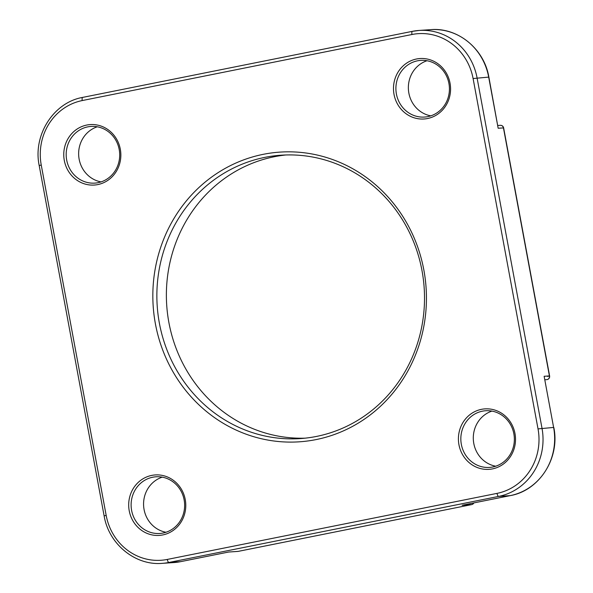 <?xml version="1.0" encoding="UTF-8"?>
<svg xmlns="http://www.w3.org/2000/svg" width="593" height="593" viewBox="0 0 593 593"><rect width="100%" height="100%" fill="white"/><g stroke="black" fill="none" stroke-linecap="round" stroke-linejoin="round"><path stroke-width="0.89" d="M97.823 184.579A30.295 28.538 -93.9 0 0 113.804 135.071A30.295 28.538 -93.9 0 0 65.289 144.796A30.295 28.538 -93.9 0 0 97.823 184.579M492.479 468.885A30.295 28.538 -93.9 0 0 508.468 419.377A30.295 28.538 -93.9 0 0 459.946 429.095A30.295 28.538 -93.9 0 0 492.479 468.885M316.069 439.591A145.174 136.761 -93.9 0 0 392.662 202.369A145.174 136.761 -93.9 0 0 160.177 248.941A145.174 136.761 -93.9 0 0 316.069 439.591M427.546 118.526A30.295 28.538 -93.9 0 0 443.527 69.025A30.295 28.538 -93.9 0 0 395.012 78.743A30.295 28.538 -93.9 0 0 427.546 118.526M162.756 534.938A30.295 28.538 -93.9 0 0 178.738 485.43A30.295 28.538 -93.9 0 0 130.223 495.148A30.295 28.538 -93.9 0 0 162.756 534.938M547.554 376.436L549.422 375.925A3.158 2.972 86.1 0 1 547.072 379.609A3.158 1.053 78.7 0 0 547.124 379.602L547.124 379.602A3.158 1.053 78.7 0 0 547.176 379.587M238.29 551.357A3.158 1.053 -101.3 0 1 238.245 551.371A3.158 1.053 -101.3 0 1 238.201 551.371L228.69 552.024L180.546 561.667L168.931 562.46A3.158 1.053 -101.3 0 1 167.3 559.429A55.231 52.028 86.1 0 1 106.177 515.399L104.131 515.903C108.764 544.092 135.263 565.796 162.267 563.35A58.388 55.001 -93.9 0 0 168.931 562.46L498.654 496.408A58.388 55.001 -93.9 0 0 542.002 428.235L477.068 77.876A58.388 55.001 -93.9 0 0 419.11 30.443L430.733 29.65C457.737 27.204 484.236 48.908 488.869 77.097L498.164 128.244L503.635 127.895A3.158 3.158 0 0 0 500.314 125.323L500.314 125.323A3.158 2.972 86.1 0 1 503.45 127.88L549.422 375.925L544.137 376.281L553.617 427.442A58.388 55.001 86.1 0 1 510.269 495.615L462.125 505.258L471.628 504.613A3.158 1.053 78.7 0 0 471.672 504.606L471.672 504.606A3.158 1.053 78.7 0 0 471.731 504.591M473.718 502.938A3.158 2.972 86.1 0 1 471.628 504.613L238.201 551.371A3.158 2.972 86.1 0 1 237.837 551.423L237.837 551.423A3.158 3.158 0 0 0 238.245 551.371L471.672 504.606A3.158 3.158 0 0 0 473.889 502.908M228.69 552.024L237.837 551.423M98.112 182.674A28.405 26.759 86.1 0 1 94.873 183.111A28.405 26.759 86.1 0 1 66.246 156.596A28.405 26.759 86.1 0 1 91.003 126.435A28.405 26.759 86.1 0 1 119.467 151.222A28.405 26.759 86.1 0 1 98.112 182.674M97.289 126.791A28.405 26.759 -93.9 0 0 78.706 155.744A28.405 26.759 -93.9 0 0 101.047 181.903M163.045 533.033A28.405 26.759 86.1 0 1 159.806 533.47A28.405 26.759 86.1 0 1 131.179 506.948A28.405 26.759 86.1 0 1 155.944 476.794A28.405 26.759 86.1 0 1 184.401 501.582A28.405 26.759 86.1 0 1 163.045 533.033M162.23 477.15A28.405 26.759 -93.9 0 0 143.639 506.103A28.405 26.759 -93.9 0 0 165.988 532.262M492.768 466.98A28.405 26.759 86.1 0 1 489.529 467.417A28.405 26.759 86.1 0 1 460.902 440.895A28.405 26.759 86.1 0 1 485.667 410.741A28.405 26.759 86.1 0 1 514.124 435.529A28.405 26.759 86.1 0 1 492.768 466.98M491.953 411.097A28.405 26.759 -93.9 0 0 473.362 440.05A28.405 26.759 -93.9 0 0 495.711 466.209M427.835 116.628A28.405 26.759 86.1 0 1 424.595 117.058A28.405 26.759 86.1 0 1 395.968 90.544A28.405 26.759 86.1 0 1 420.733 60.382A28.405 26.759 86.1 0 1 449.19 85.177A28.405 26.759 86.1 0 1 427.835 116.628M427.012 60.738A28.405 26.759 -93.9 0 0 408.429 89.691A28.405 26.759 -93.9 0 0 430.77 115.85M316.551 436.418A142.016 133.788 86.1 0 1 300.354 438.583A142.016 133.788 86.1 0 1 157.212 306.003A142.016 133.788 86.1 0 1 281.03 155.21A142.016 133.788 86.1 0 1 423.328 279.162A142.016 133.788 86.1 0 1 316.551 436.418M285.789 154.973A142.016 133.788 -93.9 0 0 166.722 305.351A142.016 133.788 -93.9 0 0 305.099 438.168M510.358 495.6A3.158 1.053 -101.3 0 1 510.314 495.607A3.158 1.053 -101.3 0 1 510.269 495.615L498.654 496.408A3.158 1.053 -101.3 0 1 497.023 493.376L167.3 559.429M544.137 376.281L553.617 427.442L538.029 428.895A55.231 52.028 86.1 0 1 497.023 493.376M488.869 77.097L473.095 78.535L538.029 428.895M412.365 31.347L82.731 97.385A3.158 1.053 78.7 0 0 82.686 97.393L412.409 31.34L419.11 30.443A58.388 55.001 -93.9 0 0 412.454 31.333A3.158 1.053 78.7 0 0 412.409 31.34A3.158 1.053 78.7 0 0 411.972 34.505A55.231 52.028 86.1 0 1 473.095 78.535M106.177 515.399L41.243 165.047L39.197 165.551C32.778 135.108 53.555 102.419 82.686 97.393A3.158 1.053 78.7 0 0 82.249 100.558L411.972 34.505M41.243 165.047A55.231 52.028 86.1 0 1 82.249 100.558M430.733 29.65A58.388 55.001 86.1 0 1 488.684 77.083L498.164 128.244M180.635 561.653A3.158 1.053 -101.3 0 1 180.591 561.66A3.158 1.053 -101.3 0 1 180.546 561.667A58.388 55.001 86.1 0 1 173.89 562.557L162.267 563.35M544.967 379.75L547.124 379.602A3.158 3.158 0 0 0 549.607 375.932L503.635 127.895M39.197 165.551L104.131 515.903M500.314 125.323L497.838 125.486M228.609 552.039L180.591 561.66L173.89 562.557M462.295 505.229L510.314 495.607C539.445 490.581 560.222 457.892 553.803 427.449"/></g></svg>
